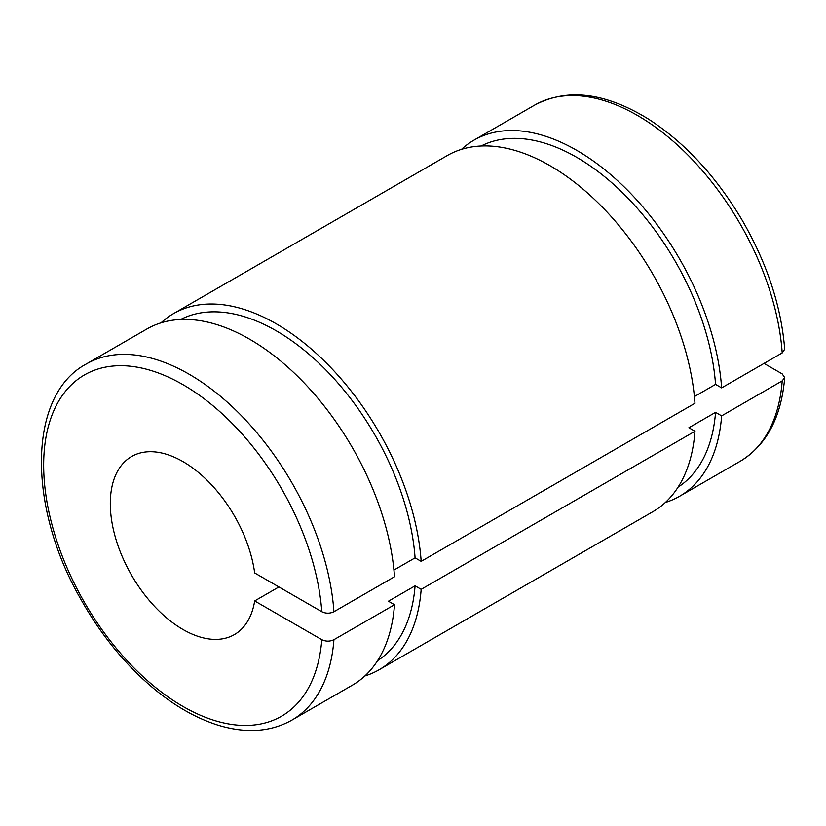 <?xml version="1.0" encoding="UTF-8"?>
<svg xmlns="http://www.w3.org/2000/svg" width="826" height="826" viewBox="0 0 826 826"><rect width="100%" height="100%" fill="white"/><g stroke="black" fill="none" stroke-linecap="round" stroke-linejoin="round"><path stroke-width="1.24" d="M764.029 363.409L782.181 373.889L784.7 377.606L782.201 380.889L721.625 415.87L715.553 412.36L688.894 427.744L694.976 431.255L421.167 589.341L415.086 585.83L388.437 601.214L394.508 604.725L333.931 639.696C329.884 641.616 325.836 641.606 321.799 639.685L254.676 600.936L278.909 586.945M694.408 396.583L715.553 384.379L721.625 387.89L782.201 352.919L784.7 349.222M393.94 570.054L415.086 557.849L421.167 561.36L694.976 403.274A205.602 118.707 -120 0 0 600.079 204.838A205.602 118.707 -120 0 0 447.289 155.556L173.481 313.643A205.602 118.707 -120 0 0 161.029 322.842M254.676 600.936A102.806 59.358 -120 0 1 234.398 634.595A102.806 59.358 -120 0 1 131.592 575.237A102.806 59.358 -120 0 1 131.592 456.53A102.806 59.358 -120 0 1 205.106 478.357A102.806 59.358 -120 0 1 254.676 572.955L321.799 611.705C325.836 613.625 329.884 613.635 333.931 611.725L394.508 576.744A205.602 118.707 -120 0 0 299.621 378.308A205.602 118.707 -120 0 0 146.832 329.027L86.255 364.008C27.774 395.096 26.948 506.575 81.33 600.099C96.126 626.253 113.461 649.484 133.358 669.783C160.74 697.454 188.958 715.905 218.023 725.156C246.055 733.684 270.67 732.001 291.857 720.127A205.602 118.707 -120 0 0 333.931 639.696M721.625 387.89A205.602 118.707 -120 0 0 626.738 189.453A205.602 118.707 -120 0 0 473.948 140.172A205.602 118.707 -120 0 0 461.486 149.372M665.353 502.487A205.602 118.707 -120 0 0 679.55 496.292A205.602 118.707 -120 0 0 721.625 415.87M715.553 384.379A197.042 113.761 -120 0 0 626.304 196.485A197.042 113.761 -120 0 0 481.124 146.016M678.074 487.154A197.042 113.761 -120 0 0 715.553 412.36M364.896 675.957A205.602 118.707 -120 0 0 379.093 669.762L652.901 511.676A205.602 118.707 -120 0 0 694.976 431.255M421.167 561.36A205.602 118.707 -120 0 0 326.27 362.924A205.602 118.707 -120 0 0 173.481 313.643M379.093 669.762A205.602 118.707 -120 0 0 421.167 589.341M291.857 720.127L352.434 685.146A205.602 118.707 -120 0 0 394.508 604.725M415.086 557.849A197.042 113.761 -120 0 0 325.836 369.955A197.042 113.761 -120 0 0 180.657 319.486M377.616 660.624A197.042 113.761 -120 0 0 415.086 585.83M782.201 380.889A205.602 118.707 60 0 1 740.127 461.321L679.55 496.292M784.69 349.088C781.22 305.857 766.807 262.492 741.449 218.983C715.316 175.411 684.165 142.01 647.976 118.789C604.859 92.419 567.039 87.897 534.525 105.201A205.602 118.707 60 0 1 687.315 154.472A205.602 118.707 60 0 1 782.201 352.919M321.799 639.685A197.042 113.761 60 0 1 109.858 640.274A197.042 113.761 60 0 1 109.858 366.403A197.042 113.761 60 0 1 321.799 611.705M333.931 611.725A205.602 118.707 -120 0 0 239.044 413.279A205.602 118.707 -120 0 0 86.255 364.008M784.69 377.75C781.303 417.46 766.445 445.317 740.127 461.321M534.525 105.201L473.948 140.172"/></g></svg>
